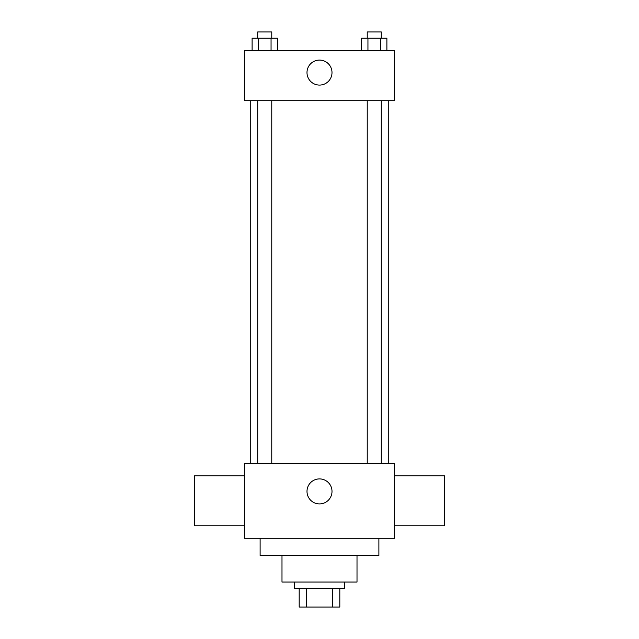 <?xml version="1.0" encoding="UTF-8"?>
<svg xmlns="http://www.w3.org/2000/svg" width="639" height="639" viewBox="0 0 639 639"><rect width="100%" height="100%" fill="white"/><g stroke="black" fill="none" stroke-linecap="round" stroke-linejoin="round"><path stroke-width="0.96" d="M332.655 588.295L332.655 607.05L299.188 607.05L299.188 588.295M332.655 607.05L339.812 607.05L339.812 588.295L339.812 607.05M344.501 582.049L344.501 588.295L294.499 588.295L294.499 582.049M306.345 588.295L306.345 607.05M357.009 555.475L357.009 582.049L281.991 582.049L281.991 555.475M378.887 538.286L378.887 555.475L260.113 555.475L260.113 538.286M394.511 538.286L244.489 538.286L244.489 463.275L394.511 463.275L394.511 538.286M307 491.407A12.5 12.5 0 0 1 325.754 480.576A12.5 12.5 0 0 1 325.754 502.23A12.5 12.5 0 0 1 307 491.407M394.511 475.775L444.52 475.775L444.52 525.785L394.511 525.785M244.489 525.785L194.48 525.785L194.48 475.775L244.489 475.775M394.511 100.714L244.489 100.714L244.489 50.705L394.511 50.705L394.511 100.714M332 72.582A12.5 12.5 0 0 1 313.246 83.405A12.5 12.5 0 0 1 313.246 61.751A12.5 12.5 0 0 1 332 72.582M386.891 50.705L386.891 38.204L361.626 38.204L361.626 50.705M380.572 38.204L380.572 50.705M367.944 38.204L367.944 50.705M367.233 38.204L367.233 31.95L381.283 31.95L381.283 38.204M277.374 50.705L277.374 38.204L252.109 38.204L252.109 50.705M271.056 38.204L271.056 50.705M258.428 38.204L258.428 50.705M257.717 38.204L257.717 31.95L271.767 31.95L271.767 38.204M250.736 100.714L250.736 463.275M388.264 100.714L388.264 463.275M381.283 463.275L381.283 100.714M367.233 463.275L367.233 100.714M257.717 100.714L257.717 463.275M271.767 100.714L271.767 463.275"/></g></svg>
